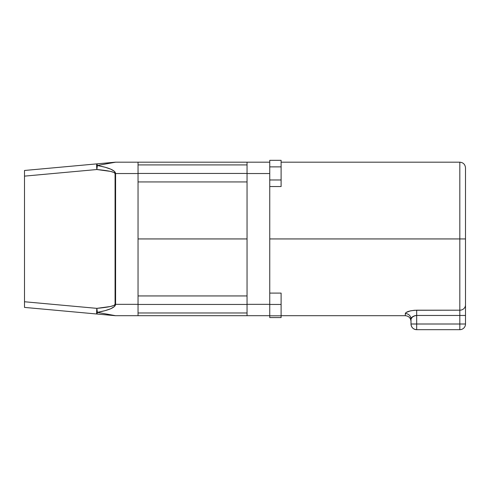<?xml version="1.0" encoding="UTF-8"?>
<svg xmlns="http://www.w3.org/2000/svg" width="490" height="490" viewBox="0 0 490 490"><rect width="100%" height="100%" fill="white"/><g stroke="black" fill="none" stroke-linecap="round" stroke-linejoin="round"><path stroke-width="0.73" d="M281.107 315.695L405.322 315.695L405.322 313.563L406.222 312.442L410.424 310.868L414.473 310.268L459.822 310.188L459.822 238.942L269.751 238.942L269.751 179.983L281.107 179.983L281.107 166.87L281.107 179.983L269.751 179.983L269.751 166.87L281.107 166.87L281.107 160.316L281.107 166.87L269.751 166.87L269.751 160.316L281.107 160.316L269.751 160.316L269.751 238.942L459.822 238.942L459.822 162.184L459.822 238.942L465.5 238.942L465.5 167.862L465.5 305.662M138.045 304.455L247.046 304.455L138.045 304.455M138.045 173.429L247.046 173.429L138.045 173.429M465.5 193.85L465.5 238.942L459.822 238.942L459.822 162.184C463.271 162.521 465.163 164.413 465.5 167.862M247.046 162.184L247.046 238.942L247.046 162.184L269.751 162.184L115.591 162.184L97.369 165.51L105.105 167.231L110.856 169.197L114.397 171.322L115.591 173.54L138.045 173.54L138.045 162.184L138.045 238.942L247.046 238.942L247.046 315.695L269.751 315.695L247.046 315.695L247.046 238.942L138.045 238.942L138.045 315.695L138.045 304.339L115.591 304.339L115.591 173.54L138.045 173.54L138.045 304.339L115.591 304.339L114.397 306.556L110.856 308.688L105.105 310.648L97.369 312.369L115.591 315.695L247.046 315.695M269.751 238.942L269.751 317.569L269.751 238.942M138.045 162.184L115.591 162.184A5.678 5.678 0 0 0 115.077 162.208L24.5 170.477L24.5 307.408L114.776 315.646M24.5 307.408L24.5 306.979L24.5 307.408L96.855 314.01A5.678 0.515 -84.8 0 1 96.855 308.357L24.5 301.754L24.5 176.131L96.855 169.528L110.342 171.365L113.882 172.431L115.077 173.54L115.077 304.339L113.882 305.448L110.342 306.513L96.855 308.357L24.5 301.754L24.5 305.754M269.751 304.339L247.046 304.339L269.751 304.339M247.046 173.54L269.751 173.54L247.046 173.54M465.5 310.562L465.5 324.006A5.678 5.678 0 0 1 459.822 329.684L416.678 329.684L416.678 324.006L459.822 324.006L459.822 315.462L416.678 315.462L416.678 324.006L416.678 310.188L459.822 310.188L459.822 315.462L416.678 315.462C413.064 316.019 411.171 317.226 411 319.082L411 324.006L416.678 324.006L411 324.006C411.337 327.455 413.229 329.347 416.678 329.684A5.678 5.678 0 0 1 411 324.006L411 319.082A5.678 5.519 0 0 0 405.322 313.563C406.081 311.72 409.867 310.593 416.678 310.188L416.678 315.462L414.35 315.854L412.543 316.797L411 319.082L412.482 316.84M405.555 313.018L405.322 313.563A5.678 5.519 180 0 1 411 319.082L411.104 318.531M269.751 186.537L281.107 186.537L269.751 186.537M281.107 179.983L281.107 186.537L281.107 179.983M281.107 315.811L281.107 317.569L269.751 317.569L281.107 317.569L281.107 315.811L269.751 315.811L281.107 315.811L281.107 304.455L269.751 304.455L281.107 304.455L281.107 315.811M281.107 293.1L269.751 293.1L281.107 293.1L281.107 304.455L281.107 293.1M96.763 313.894L97.369 312.369L96.855 308.357L96.855 314.01L115.077 315.67A5.678 5.678 0 0 0 115.591 315.695L97.369 312.369A5.678 0.515 95.2 0 1 96.855 314.01L115.077 315.67A5.678 5.678 0 0 0 115.591 315.695L138.045 315.695M24.5 176.131L24.5 173.962L24.5 176.131L96.855 169.528A5.678 0.515 -95.2 0 1 96.855 163.874L24.5 170.477L24.5 173.962M411 321.373C410.663 317.924 408.77 316.032 405.322 315.695L405.322 313.563M415.471 315.566L416.678 315.462M411.888 317.361L414.877 315.695M416.678 324.006L416.678 329.684L459.822 329.684L459.822 324.006L416.678 324.006M416.678 329.684C413.229 329.347 411.337 327.455 411 324.006M465.5 324.006L459.822 324.006L459.822 329.684A5.678 5.678 0 0 0 465.5 324.006L465.5 315.462L459.822 315.462L459.822 324.006L465.5 324.006M459.822 315.462L465.5 315.462L465.5 304.921A5.678 5.268 180 0 1 459.822 310.188L459.822 315.462M459.822 238.942L459.822 310.188A5.678 5.268 0 0 0 465.5 304.921L465.5 238.942M96.855 308.357A5.678 0.515 84.8 0 0 97.369 312.369C109.246 310.133 115.322 307.457 115.591 304.339L115.077 304.339C114.801 305.901 108.731 307.236 96.855 308.357M115.077 173.54L115.077 304.339L115.591 304.339L115.591 173.54L115.077 173.54L115.591 173.54C115.322 170.428 109.246 167.752 97.369 165.51A5.678 0.515 95.2 0 0 96.855 169.528C108.731 170.643 114.801 171.984 115.077 173.54M96.879 308.633L97.369 312.369M96.965 163.972L96.855 169.528L97.369 165.51L96.855 163.874A5.678 0.515 84.8 0 1 97.369 165.51L115.591 162.184A5.678 5.678 0 0 0 115.077 162.208L114.329 162.276M96.659 164.848L96.763 163.991M97.228 166.373L96.879 169.246M138.045 295.942L247.046 295.942M138.045 164.91L247.046 164.91M281.107 162.184L459.822 162.184M138.045 181.943L247.046 181.943M138.045 312.969L247.046 312.969"/></g></svg>
